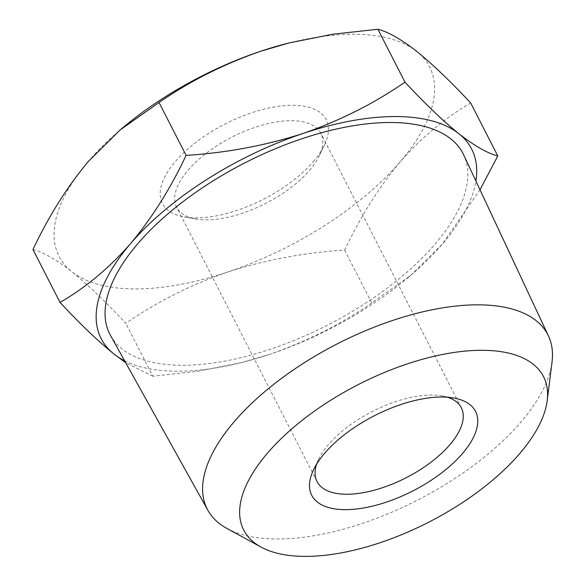 <?xml version="1.0" encoding="UTF-8"?>
<svg xmlns="http://www.w3.org/2000/svg" width="585" height="585" viewBox="0 0 585 585"><rect width="100%" height="100%" fill="white"/><g stroke="black" fill="none" stroke-linecap="round" stroke-linejoin="round"><path stroke-width="0.44" stroke-dasharray="2.92 2.19" d="M32.965 249.539C43.297 252.172 56.255 259.572 71.845 271.74C87.874 284.719 105.848 301.918 125.775 323.337C156.692 301.97 190.666 284.858 227.697 272.018C265.217 259.93 304.2 252.618 344.66 250.095C360.506 216.545 379.014 187.141 400.169 161.877C422.004 137.095 445.521 117.49 470.728 103.048M124.605 360.777A208.092 95.523 152.9 0 0 242.724 362.276A208.092 95.523 152.9 0 0 269.802 354.305L241.751 362.524L197.869 371.27L152.846 376.228L125.775 323.337M152.846 376.228L125.658 362.678M122.726 127.793A208.092 95.523 152.9 0 0 88.474 161.314A208.092 95.523 152.9 0 0 71.845 271.74A208.092 95.523 152.9 0 0 227.697 272.018A208.092 95.523 152.9 0 0 400.169 161.877A208.092 95.523 152.9 0 0 416.798 51.451A208.092 95.523 152.9 0 0 289.853 42.742M344.66 250.095L371.724 302.986L410.692 275.447L442.282 244.157L480.007 189.781M371.724 302.986C340.814 324.353 306.84 341.464 269.802 354.305A208.092 95.523 152.9 0 0 408.023 277.685A208.092 95.523 152.9 0 0 442.282 244.157A208.092 95.523 152.9 0 0 475.905 181.006M110.543 335.534A198.352 91.055 152.9 0 0 327.907 324.938A198.352 91.055 152.9 0 0 463.656 154.842M226.907 528.43A191.324 87.823 152.9 0 0 417.544 500.102A191.324 87.823 152.9 0 0 552.035 362.056M313.238 161.716A92.013 42.237 152.9 0 0 324.397 145.138A92.013 42.237 152.9 0 0 282.716 105.797A92.013 42.237 152.9 0 0 176.604 160.1A92.013 42.237 152.9 0 0 184.136 216.911A92.013 42.237 152.9 0 0 313.238 161.716M309.45 170.396A81.022 37.191 152.9 0 0 319.278 155.793A81.022 37.191 152.9 0 0 320.894 133.38A81.022 37.191 152.9 0 0 231.828 137.175A81.022 37.191 152.9 0 0 176.641 207.2A81.022 37.191 152.9 0 0 195.77 218.995A81.022 37.191 152.9 0 0 309.45 170.396M447.481 397.237A81.022 37.191 152.9 0 0 442.165 395.935A81.022 37.191 152.9 0 0 318.657 459.137A81.022 37.191 152.9 0 0 316.602 464.212M242.724 362.276L241.751 362.524M319.278 155.793L324.397 145.138M195.77 218.995L184.136 216.911M461.294 407.738L320.894 133.38M317.041 481.557L176.641 207.2M318.657 459.137L313.545 469.799M442.165 395.935L453.806 398.019M408.023 277.685L410.699 275.447"/><path stroke-width="0.88" d="M125.658 362.678L113.958 354.027C97.929 341.048 79.955 323.849 60.028 302.423L32.965 249.539C48.811 215.989 67.312 186.586 88.474 161.314L120.057 130.031L159.032 102.492L186.096 155.383C226.644 152.839 265.634 145.533 303.059 133.46C340.17 120.576 374.144 103.472 404.974 82.141L377.91 29.25L332.836 34.215L289.005 42.961L260.947 51.173C223.836 64.057 189.862 81.161 159.032 102.492M60.028 302.423C85.527 287.747 109.044 268.135 130.579 243.601C151.976 217.971 170.476 188.56 186.096 155.383M462.53 453.463A92.013 42.237 152.9 0 0 453.806 398.019A92.013 42.237 152.9 0 0 313.545 469.799A92.013 42.237 152.9 0 0 356.133 509.038A92.013 42.237 152.9 0 0 462.53 453.463M481.96 350.291A168.392 77.3 152.9 0 0 289.027 431.328A168.392 77.3 152.9 0 0 261.042 547.085A168.392 77.3 152.9 0 0 428.827 522.149A168.392 77.3 152.9 0 0 547.194 400.652A168.392 77.3 152.9 0 0 481.96 350.291M480.007 189.781L497.791 155.939L470.728 103.048C450.757 81.586 432.783 64.387 416.798 51.451C401.178 39.268 388.213 31.868 377.91 29.25M404.974 82.141C424.944 103.603 442.918 120.802 458.903 133.738C474.523 145.921 487.488 153.321 497.791 155.939M475.905 181.006A208.092 95.523 152.9 0 0 458.903 133.738A208.092 95.523 152.9 0 0 303.059 133.46A208.092 95.523 152.9 0 0 130.579 243.601A208.092 95.523 152.9 0 0 113.958 354.027A208.092 95.523 152.9 0 0 124.605 360.777M547.194 400.652L552.035 362.056A191.324 87.823 152.9 0 0 548.481 336.031L463.656 154.842A198.352 91.055 152.9 0 0 390.502 122.499A198.352 91.055 152.9 0 0 183.522 201.277A198.352 91.055 152.9 0 0 110.543 335.534L207.887 510.325A191.324 87.823 152.9 0 0 226.907 528.43L261.042 547.085M548.481 336.031A191.324 87.823 152.9 0 0 477.916 304.836A191.324 87.823 152.9 0 0 278.277 380.828A191.324 87.823 152.9 0 0 207.887 510.325M289.853 42.742A208.092 95.523 152.9 0 0 288.032 43.202A208.092 95.523 152.9 0 0 260.947 51.173A208.092 95.523 152.9 0 0 122.726 127.793L120.057 130.031M316.602 464.212A81.022 37.191 152.9 0 0 317.041 481.557A81.022 37.191 152.9 0 0 375.16 489.945A81.022 37.191 152.9 0 0 449.85 444.754A81.022 37.191 152.9 0 0 461.294 407.738A81.022 37.191 152.9 0 0 447.481 397.237M288.032 43.202L289.005 42.954"/></g></svg>
